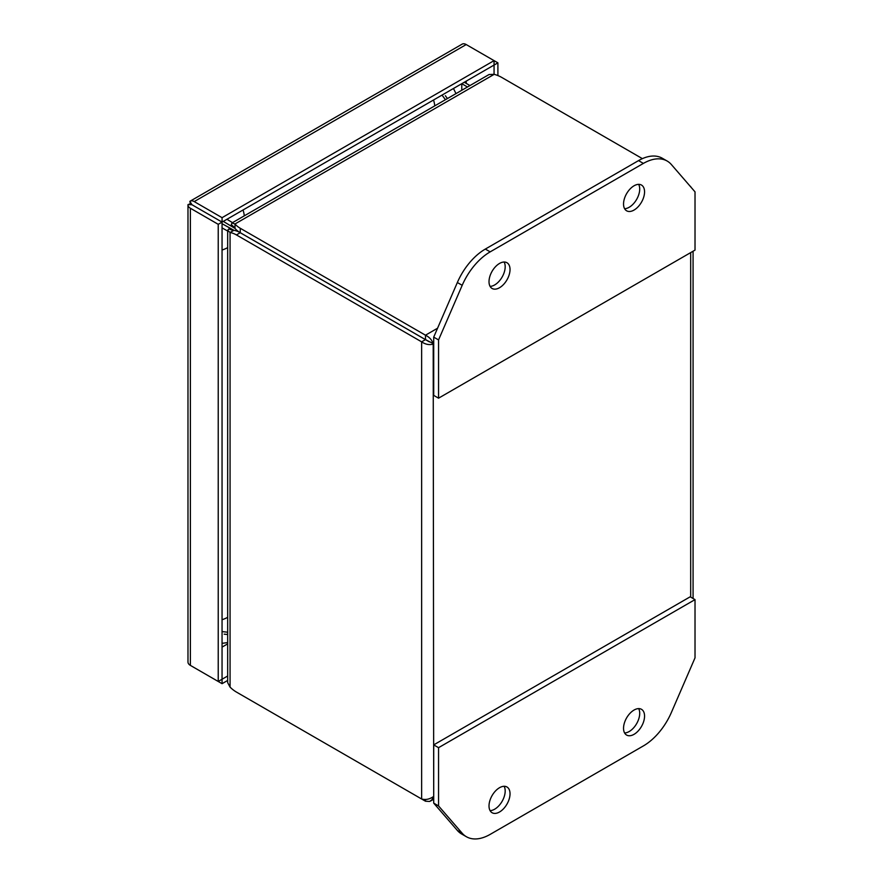 <?xml version="1.0" encoding="UTF-8"?>
<svg xmlns="http://www.w3.org/2000/svg" width="883" height="883" viewBox="0 0 883 883"><rect width="100%" height="100%" fill="white"/><g stroke="black" fill="none" stroke-linecap="round" stroke-linejoin="round"><path stroke-width="1.32" d="M437.56 328.222L425.474 335.198L240.264 228.267A26.733 15.43 180 0 1 235.01 223.962L235.01 228.388A26.733 15.43 0 0 0 240.264 232.693L425.474 339.624L425.474 335.198C429.635 337.251 432.206 340.22 433.2 344.094C429.348 345.176 425.485 344.436 421.632 341.853L421.632 798.994C425.485 800.075 429.348 799.325 433.2 796.753L432.052 799.667L429.613 801.466L425.474 801.212L425.474 799.457M690.495 186.622L692.736 189.205M236.423 234.922L240.253 232.715A26.733 15.43 -120 0 0 233.907 230.308L230.066 232.527A26.733 15.43 60 0 1 236.423 234.922L421.632 341.853L425.463 339.635L433.708 343.807M421.632 798.994L236.423 692.062A26.733 15.43 60 0 1 230.066 687.129L230.066 232.527L227.671 230.331L228.763 228.984L232.814 230.331M240.22 694.259A26.733 15.43 0 0 0 240.264 694.281L425.474 801.212M690.683 186.523L690.12 186.203M425.474 339.624L429.37 341.887L425.738 339.668M234.481 227.439L231.291 224.613L231.909 222.991L235.01 223.962L494.171 74.338A26.733 15.43 180 0 1 501.632 77.373L642.394 158.642M240.253 232.715L425.463 339.635M227.671 230.331L227.671 682.636L230.066 687.129M494.171 74.338L489.094 74.503L231.909 222.991M233.344 230.32L230.033 229.216A26.733 10.916 108.4 0 0 228.763 228.984M231.291 224.613A26.733 10.916 131.6 0 0 232.119 225.584L234.735 227.902M222.052 227.913L227.671 231.026M227.671 632.217L222.052 631.588M224.183 634.16L227.671 634.524M447.416 98.565L445.363 95.728M232.516 222.637L226.931 219.282M442.03 95.099L445.429 99.713M234.017 230.331L222.052 223.708M235.088 228.487L223.289 221.39M624.601 208.697A14.868 8.576 120 0 0 639.711 189.061A14.868 8.576 120 0 0 638.652 184.359M623.541 203.995A14.868 8.576 -60 0 1 630.02 189.039A14.868 8.576 -60 0 1 641.477 185.055A14.868 8.576 -60 0 1 644.557 191.854A14.868 8.576 -60 0 1 638.067 206.821A14.868 8.576 -60 0 1 626.61 210.794A14.868 8.576 -60 0 1 623.541 203.995M490.076 286.368A14.868 8.576 120 0 0 505.186 266.732A14.868 8.576 120 0 0 504.127 262.03M489.016 281.666A14.868 8.576 -60 0 1 495.495 266.699A14.868 8.576 -60 0 1 506.952 262.726A14.868 8.576 -60 0 1 510.032 269.525A14.868 8.576 -60 0 1 503.542 284.481A14.868 8.576 -60 0 1 492.085 288.465A14.868 8.576 -60 0 1 489.016 281.666M490.175 251.865A47.561 27.461 120 0 0 462.195 285.308L438.553 339.922L438.553 398.178L695.02 250.099L695.02 191.854L671.378 164.547A47.561 27.461 120 0 0 667.173 161.048A47.561 27.461 120 0 0 643.387 163.41L490.175 251.865L485.33 249.072A47.561 27.461 120 0 0 457.35 282.516L433.708 337.129L438.553 339.922M667.173 161.048L662.327 158.256A47.561 27.461 120 0 0 638.541 160.607L485.33 249.072M438.553 398.178L433.708 395.374L433.708 337.129M490.076 810.627A14.868 8.576 120 0 0 505.186 790.991A14.868 8.576 120 0 0 504.127 786.289M510.032 793.784A14.868 8.576 -60 0 1 503.542 808.751A14.868 8.576 -60 0 1 492.085 812.724A14.868 8.576 -60 0 1 489.016 805.925A14.868 8.576 -60 0 1 495.495 790.969A14.868 8.576 -60 0 1 506.952 786.985A14.868 8.576 -60 0 1 510.032 793.784M624.601 732.956A14.868 8.576 120 0 0 639.711 713.321A14.868 8.576 120 0 0 638.652 708.619M644.557 716.124A14.868 8.576 -60 0 1 638.067 731.08A14.868 8.576 -60 0 1 626.61 735.064A14.868 8.576 -60 0 1 623.541 728.254A14.868 8.576 -60 0 1 630.02 713.298A14.868 8.576 -60 0 1 641.477 709.314A14.868 8.576 -60 0 1 644.557 716.124M643.387 745.914A47.561 27.461 120 0 0 671.378 712.471L695.02 657.857L695.02 599.612L438.553 747.68L438.553 805.936L462.195 833.243A47.561 27.461 120 0 0 466.401 836.731A47.561 27.461 120 0 0 490.175 834.38L643.387 745.914M438.553 805.936L433.708 803.133L457.35 830.439A47.561 27.461 120 0 0 461.555 833.938L466.401 836.731M438.553 747.68L433.708 744.888L433.708 803.133M695.02 599.612L690.175 596.809L433.708 744.888M461.776 90.276L461.776 83.697L467.471 86.987M461.776 83.697L464.27 82.262L469.966 85.552M227.671 676.014L222.052 679.248L222.052 222.108L191.975 204.746L222.063 222.097L494.061 65.055L494.061 74.293M222.063 222.097L222.063 217.671L494.061 60.629L494.061 65.066L497.902 62.848L497.902 75.574M194.006 205.894L190.375 203.796A8.179 4.724 60 0 1 190.375 203.796L189.867 201.357A8.179 4.724 60 0 1 190.121 201.192A8.179 4.724 60 0 1 194.216 201.589L222.063 217.671M497.902 62.848L466.213 44.558A8.179 4.724 -120 0 0 462.129 44.15A8.179 4.724 -120 0 0 461.864 44.316M194.205 206.026L190.375 203.807L188.002 204.602L191.975 204.746L189.867 201.357M188.002 661.742A8.179 4.724 0 0 0 187.98 662.051A8.179 4.724 0 0 0 190.375 665.385L218.222 681.466L222.052 679.248L222.063 683.685L194.216 667.603A8.179 4.724 60 0 1 194.194 667.592M222.052 222.108L218.222 224.315L190.375 208.245A8.179 4.724 180 0 1 187.98 204.9A8.179 4.724 180 0 1 188.002 204.602M218.222 681.466L218.222 224.315M227.671 680.44L222.063 683.685M191.986 204.724L192.538 205.077M190.375 203.83L191.721 204.602M222.052 619.711A23.786 13.731 -0 0 0 227.671 617.294M243.057 209.977A23.786 13.731 60 0 1 244.293 215.838M227.671 247.593A23.786 13.731 180 0 1 222.052 250.01M434.778 105.861A23.786 13.731 -120 0 0 433.542 100M433.708 796.455L433.2 344.094M690.683 252.604L690.683 597.107M240.264 232.693L240.264 228.267M462.195 285.308L457.35 282.516M643.387 163.41L638.541 160.607M462.195 833.243L457.35 830.439M466.224 81.137L466.224 83.388M227.671 643.862L222.052 647.107M194.216 201.589L466.213 44.558M190.375 665.385L190.375 208.245M222.052 643.343L227.671 642.57M455.992 93.62L453.465 88.499M430.54 801.058L433.708 799.225M693.078 598.486L693.078 251.225M462.129 44.15L190.121 201.192M187.98 204.9L187.98 662.051"/></g></svg>
